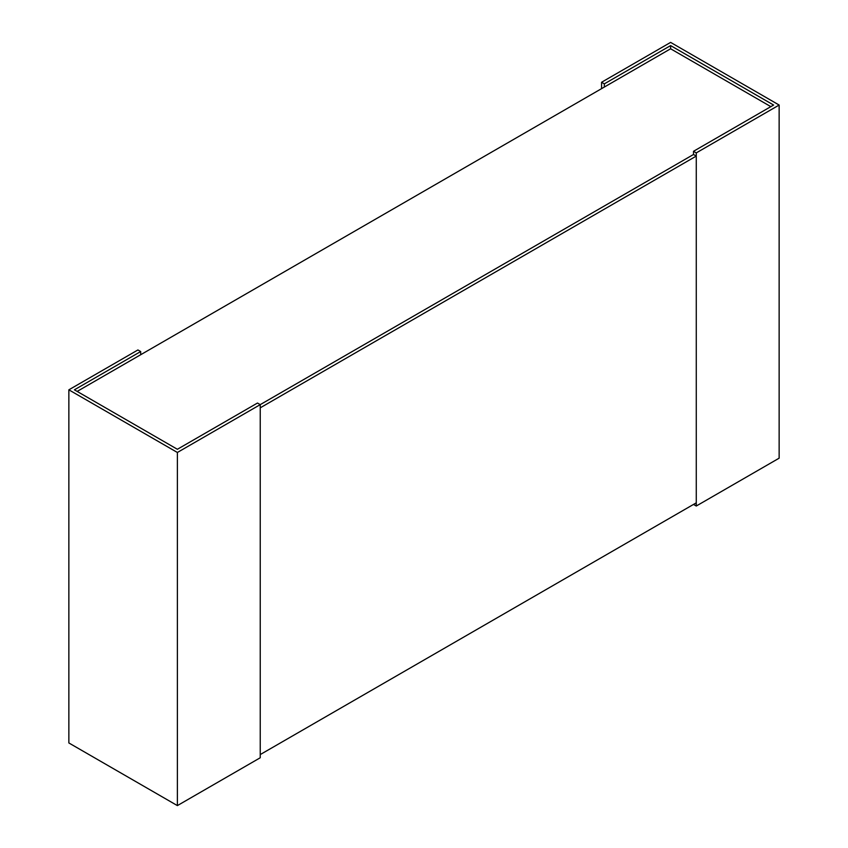 <?xml version="1.0" encoding="UTF-8"?>
<svg xmlns="http://www.w3.org/2000/svg" width="848" height="848" viewBox="0 0 848 848"><rect width="100%" height="100%" fill="white"/><g stroke="black" fill="none" stroke-linecap="round" stroke-linejoin="round"><path stroke-width="1.27" d="M77.147 391.416L670.62 48.781L770.853 106.647M696.272 156.085L260.241 407.824L260.241 754.572L696.272 502.832L696.272 156.085L693.516 154.484L260.241 404.634L257.485 403.033L177.38 449.281L74.391 389.826L140.683 351.549L137.917 349.959L68.858 389.826L177.38 452.472L693.516 154.484L693.516 151.294L696.272 152.894L779.142 105.046L670.62 42.4L601.571 82.267L604.327 83.867L670.62 45.591L773.609 105.046L693.516 151.294M670.62 48.781L670.62 45.591M604.327 87.058L604.327 83.867M601.571 88.648L601.571 82.267M779.142 105.046L779.142 458.174L696.272 506.023L693.516 504.422M696.272 506.023L696.272 152.894M140.683 354.74L140.683 351.549M260.241 404.634L260.241 757.762L177.38 805.6L68.858 742.954L68.858 389.826M177.38 805.6L177.38 452.472"/></g></svg>
